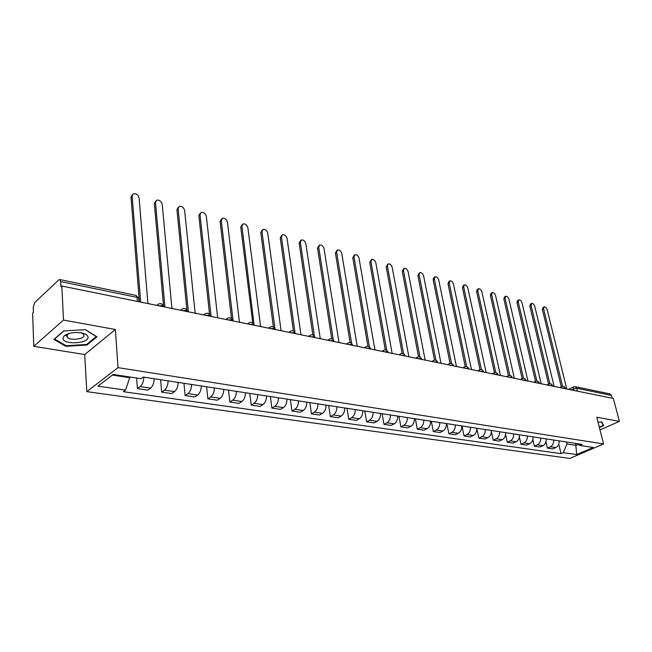 <?xml version="1.0" encoding="UTF-8"?>
<svg xmlns="http://www.w3.org/2000/svg" width="652" height="652" viewBox="0 0 652 652"><rect width="100%" height="100%" fill="white"/><g stroke="black" fill="none" stroke-linecap="round" stroke-linejoin="round"><path stroke-width="0.98" d="M63.497 320.05L33.798 346.302L84.711 354.558L86.806 391.64L569.824 458.437L603.589 443.947L118.012 367.638L115.363 329.505L63.497 320.05L61.834 286.008L613.353 398.486L619.4 421.371L596.751 417.247L603.589 443.947M33.798 346.302L32.6 313.172L33.423 312.414L33.236 307.328L34.76 302.512L58.786 279.912L59.772 279.553L136.04 295.405L137.075 297.393L60.701 281.607L59.772 279.553M609.93 393.889L611.446 395.405L576.735 388.233L571.087 389.863M612.195 398.25L611.446 395.405M599.995 429.929L619.4 421.371M60.701 281.607L60.954 286.823L61.834 286.008M143.856 377.141C143.644 381.493 142.429 384.639 140.196 386.595L137.417 388.616L147.776 390.116L150.563 388.119C152.804 386.18 154.027 383.05 154.222 378.73M136.602 378.005L137.417 388.616M168.135 380.866C167.947 385.145 166.733 388.242 164.475 390.157L161.663 392.137L171.688 393.588L174.508 391.632C176.773 389.733 177.988 386.66 178.159 382.406M160.596 379.708L161.663 392.137M191.615 384.468C191.46 388.69 190.245 391.73 187.972 393.604L185.135 395.536L194.834 396.946L197.678 395.03C199.968 393.172 201.183 390.149 201.329 385.96M183.962 383.294L185.135 395.536M214.361 387.964C214.223 392.113 213.008 395.104 210.718 396.946L207.858 398.837L217.255 400.198L220.123 398.323C222.422 396.498 223.636 393.531 223.758 389.407M206.602 386.775L207.858 398.837M236.383 391.339C236.268 395.43 235.062 398.372 232.756 400.173L229.871 402.031L238.974 403.352L241.868 401.51C244.182 399.725 245.397 396.799 245.494 392.74M228.526 390.14L229.871 402.031M257.727 394.615C257.638 398.649 256.432 401.542 254.109 403.311L251.207 405.12L260.034 406.4L262.943 404.607C265.274 402.854 266.481 399.978 266.562 395.976M249.789 393.4L251.207 405.12M278.42 397.793C278.355 401.762 277.149 404.615 274.818 406.343L271.892 408.128L280.458 409.366L283.392 407.606C285.731 405.886 286.929 403.05 286.994 399.105M270.401 396.563L271.892 408.128M298.502 400.874C298.445 404.786 297.247 407.59 294.9 409.293L291.966 411.037L300.279 412.243L303.221 410.515C305.568 408.828 306.766 406.041 306.815 402.154M290.409 399.635L291.966 411.037M317.98 403.865C317.948 407.72 316.75 410.483 314.403 412.154L311.452 413.865L319.521 415.031L322.479 413.335C324.835 411.681 326.024 408.934 326.049 405.104M309.83 402.618L311.452 413.865M336.897 406.767C336.88 410.573 335.69 413.295 333.327 414.925L330.368 416.604L338.209 417.745L341.175 416.082C343.539 414.452 344.721 411.754 344.737 407.973M328.69 405.511L330.368 416.604M355.267 409.586C355.267 413.335 354.085 416.017 351.713 417.622L348.747 419.269L356.367 420.377L359.342 418.747C361.705 417.15 362.887 414.485 362.887 410.76M347.011 408.323L348.747 419.269M373.123 412.325C373.14 416.025 371.958 418.666 369.586 420.247L366.611 421.86L374.02 422.936L376.995 421.331C379.366 419.766 380.548 417.141 380.523 413.466M364.827 411.053L366.611 421.86M390.483 414.99C390.507 418.641 389.334 421.241 386.954 422.798L383.979 424.379L391.184 425.43L394.167 423.849C396.538 422.309 397.712 419.725 397.679 416.098M382.145 413.71L383.979 424.379M407.361 417.582C407.394 421.184 406.229 423.751 403.849 425.275L400.866 426.832L407.875 427.851L410.858 426.302C413.238 424.786 414.403 422.235 414.362 418.657M398.991 416.294L400.866 426.832M423.776 420.1C423.833 423.661 422.667 426.188 420.287 427.688L417.304 429.212L424.126 430.206L427.109 428.682C429.489 427.199 430.646 424.68 430.589 421.151M415.381 418.812L417.304 429.212M439.758 422.553C439.823 426.066 438.666 428.56 436.286 430.035L433.303 431.534L439.937 432.496L442.928 431.005C445.308 429.538 446.457 427.06 446.392 423.572M431.339 421.265L433.303 431.534M455.316 424.941C455.389 428.405 454.24 430.866 451.869 432.317L448.878 433.792L455.341 434.737L458.332 433.262C460.711 431.828 461.861 429.383 461.779 425.935M446.881 423.645L448.878 433.792M470.475 427.272C470.557 430.687 469.407 433.115 467.036 434.542L464.045 435.992L470.345 436.913L473.336 435.471C475.707 434.045 476.856 431.64 476.767 428.234L478.829 438.144L484.974 439.032L487.957 437.614C490.328 436.212 491.469 433.841 491.363 430.475M462.023 425.968L464.045 435.992M485.235 429.538C485.332 432.912 484.191 435.308 481.82 436.71L478.829 438.144M499.619 431.746C499.725 435.08 498.593 437.443 496.221 438.82L493.238 440.23L499.228 441.102L502.211 439.701C504.583 438.331 505.707 435.984 505.602 432.659M491.388 431.567L493.238 440.23M513.654 433.898C513.768 437.19 512.635 439.521 510.272 440.882L507.289 442.268L513.124 443.115L516.107 441.738C518.47 440.385 519.595 438.071 519.481 434.786M505.569 434.411L507.289 442.268M527.329 435.992C527.452 439.252 526.335 441.551 523.972 442.895L520.989 444.257L526.686 445.08L529.66 443.727C532.024 442.398 533.14 440.108 533.018 436.864M519.375 437.036L520.989 444.257M540.679 438.046C540.801 441.265 539.693 443.531 537.329 444.851L534.363 446.196L539.921 447.003L542.888 445.666C545.243 444.354 546.36 442.097 546.221 438.894M532.831 439.505L534.363 446.196M553.695 440.043C553.833 443.221 552.725 445.463 550.378 446.767L547.403 448.087L552.831 448.878L555.797 447.565C558.145 446.27 559.253 444.036 559.114 440.874M545.952 441.844L547.403 448.087M112.388 375.079L129.732 377.712L129.683 376.954M129.732 377.712L125.551 390.116L97.906 386.171L113.212 374.452L141.085 378.69L143.301 377.06L582.252 444.419L579.897 445.446L593.238 447.476L576.702 454.583L563.32 452.675L566.955 444.004L576.14 445.397L578.275 444.468M125.551 390.116L123.424 391.681L561.03 453.67L563.32 452.675M86.806 391.64L118.012 367.638M84.711 354.558L115.363 329.505M96.936 336.807L85.453 329.676L63.603 330.963L53.896 339.407L65.819 346.318L87.026 344.998L96.936 336.807M599.384 427.508L603.67 425.609L601.812 421.901L598.031 422.235M575.651 443.409L576.702 454.583M566.474 441.999L566.955 444.004M558.748 444.093L561.03 453.67M576.816 443.588L579.897 445.446M86.985 344.191L87.026 344.998M65.787 345.544L65.819 346.318M149.495 303.881L147.89 303.253L139.096 197.988C138.175 194.834 136.284 193.416 133.432 193.742L132.136 196.081L140.661 301.778L139.088 301.762M139.389 301.689L131.011 197.157L132.332 194.801M173.456 308.771L171.9 308.151L162.218 204.329C161.305 201.24 159.479 199.846 156.733 200.148L155.478 202.479L164.899 306.725L163.66 306.652M163.595 306.522L154.337 203.53L155.689 201.118M196.643 313.498L195.127 312.895L184.622 210.466C183.725 207.45 181.957 206.073 179.316 206.358L178.086 208.673L188.355 311.509L187.368 311.42M186.937 310.368L176.945 209.7L178.322 207.238M62.91 338.527C63.366 345.152 89.267 343.539 88.012 337.011C87.645 335.014 85.306 333.628 80.995 332.83C73.57 331.998 67.881 333.082 63.953 336.073L62.91 338.527M69.495 333.376L67.506 334.606L66.789 336.285L67.295 337.288C70.155 340.939 84.809 339.146 83.961 335.258L83.448 334.215L80.987 332.83M85.257 329.692L96.251 336.513L86.659 344.46L66.105 345.731L54.556 339.032L63.847 330.947M601.47 421.925L603.214 425.414L599.286 427.158M602.831 423.939L603.214 425.414M598.797 425.243L598.528 424.167M219.096 318.078L217.629 317.491L206.35 216.423C205.461 213.465 203.75 212.12 201.207 212.373L200.017 214.687L211.069 316.147L210.319 316.049M209.569 314.508L198.86 215.69L200.27 213.188M240.849 322.512L239.423 321.941L227.434 222.202C226.554 219.308 224.891 217.98 222.438 218.216L221.281 220.515L233.066 320.637L232.552 320.556M231.509 318.714L220.115 221.501L221.558 218.958M261.941 326.815L260.555 326.253L247.89 227.809C247.026 224.973 245.413 223.66 243.041 223.889L241.925 226.171L254.101 324.932M252.772 322.879L240.751 227.132L242.21 224.565M282.389 330.988L281.045 330.434L267.76 233.261C266.904 230.474 265.331 229.186 263.049 229.39L261.965 231.664L275.062 329.211M273.408 326.986L260.784 232.609L262.267 230.017M302.235 335.03L300.922 334.492L287.059 238.55C286.212 235.82 284.68 234.549 282.479 234.736L281.428 237.002L295.046 332.756M293.433 331.012L280.238 237.923L281.737 235.307M321.501 338.958L320.222 338.437L305.812 243.685C304.973 241.012 303.49 239.757 301.354 239.936L300.336 242.185L314.435 336.212M312.862 334.957L299.146 243.09L300.662 240.458M340.205 342.781L338.967 342.259L324.052 248.689C323.213 246.057 321.77 244.826 319.708 244.989L318.722 247.23L333.286 339.79M331.746 338.82L317.524 248.11L319.056 245.47M358.38 346.481L357.174 345.976L341.778 253.547C340.955 250.971 339.545 249.749 337.557 249.903L336.603 252.128L351.607 343.359M350.083 342.585L335.405 252.992L336.937 250.344M376.049 350.083L374.867 349.586L359.04 258.273C358.217 255.747 356.848 254.549 354.916 254.679L353.995 256.896L369.423 346.872M367.915 346.269L352.797 257.744L354.338 255.095M393.221 353.588L392.08 353.107L375.829 262.878C375.022 260.392 373.677 259.211 371.811 259.333L370.923 261.533L386.742 350.328M385.259 349.863L369.717 262.365L371.265 259.716M409.937 356.994L408.812 356.522L392.186 267.361C391.379 264.916 390.075 263.75 388.266 263.864L387.402 266.057L403.596 353.718M402.121 353.368L386.196 266.872L387.744 264.215M426.188 360.311L425.104 359.847L408.111 271.729C407.313 269.325 406.041 268.176 404.289 268.282L403.458 270.45L419.994 357.035M418.535 356.799L402.243 271.256L403.8 268.6M442.015 363.539L440.956 363.082L423.629 275.983C422.838 273.62 421.591 272.487 419.896 272.577L419.089 274.736L435.96 360.287M434.517 360.14L417.883 275.527L419.432 272.878M457.427 366.685L456.392 366.237L438.755 280.132C437.973 277.801 436.75 276.684 435.104 276.774L434.33 278.917L451.51 363.457M450.076 363.4L433.124 279.684L433.898 277.54L434.672 277.043M472.447 369.749L471.429 369.301L453.499 284.174C452.724 281.884 451.534 280.776 449.937 280.857L449.187 282.992L466.653 366.563M465.243 366.587L447.981 283.742L448.723 281.615L449.53 281.11M487.077 372.732L486.082 372.292L467.883 288.111C467.109 285.861 465.952 284.769 464.395 284.842L463.678 286.962L481.412 369.594M480.011 369.7L462.464 287.703L463.189 285.584L464.012 285.079M501.331 375.642L500.369 375.21L481.918 291.957C481.152 289.741 480.011 288.665 478.503 288.73L477.81 290.833L495.797 372.561M494.42 372.732L476.604 291.566L477.297 289.464L478.136 288.95M515.243 378.478L514.298 378.054L495.61 295.715C494.852 293.53 493.735 292.471 492.268 292.528L491.608 294.614L509.823 375.462M508.462 375.699L490.394 295.332L491.062 293.245L491.926 292.732M528.805 381.241L527.884 380.825L508.976 299.382C508.226 297.23 507.134 296.179 505.707 296.228L505.064 298.306L523.507 378.29M522.162 378.584L503.857 299.015L504.501 296.937L505.381 296.424M542.04 383.938L541.136 383.531L522.032 302.96C521.282 300.841 520.214 299.798 518.829 299.847L518.21 301.909L536.865 381.061M533.841 382.268L535.536 381.412L517.003 302.601L517.623 300.539L518.519 300.026M554.958 386.571L554.07 386.171L534.779 306.448C534.037 304.362 532.994 303.343 531.641 303.384L531.046 305.429L549.897 383.759M548.577 384.167L529.84 306.114L530.435 304.06L531.347 303.547M567.566 389.146L566.702 388.755L547.232 309.863C546.498 307.809 545.471 306.799 544.159 306.831L543.589 308.869L562.619 386.408M561.315 386.848L542.382 309.537L542.953 307.5L543.882 306.986M565.382 388.51L564.803 388.022L562.668 388.152M552.586 385.919L551.983 385.397L549.815 385.528M539.465 383.254L538.845 382.716L536.637 382.838M526.025 380.523L525.373 379.961L523.132 380.083M512.244 377.736L511.567 377.133L509.285 377.263M498.112 374.867L497.403 374.24L495.088 374.362M483.613 371.925L482.879 371.265L480.524 371.395M468.739 368.918L467.965 368.217L465.569 368.347M453.466 365.821L452.659 365.087L450.222 365.218M437.777 362.651L436.938 361.876L434.46 361.999M416.661 358.372L417.573 357.076C419.481 356.432 420.825 357.06 421.583 358.95L421.673 359.391L420.793 358.576L418.258 358.698M405.12 356.016L404.191 355.177L401.616 355.299M388.103 352.545L387.125 351.689L384.501 351.811M370.605 348.975L369.578 348.103L366.905 348.225M352.602 345.307L351.518 344.411L348.787 344.525M334.068 341.526L332.927 340.605L330.148 340.727M314.989 337.638L313.783 336.693L310.947 336.807M295.332 333.628L294.06 332.659L291.167 332.773M275.071 329.496L273.734 328.502L270.784 328.616M254.182 325.234L252.772 324.215L249.757 324.329M232.634 320.841L231.15 319.79L228.061 319.904M210.392 316.301L208.827 315.226L205.673 315.34M187.426 311.615L185.779 310.515L182.552 310.621M163.693 306.774L161.957 305.641L158.664 305.747M573.573 390.369L573.189 388.853L573.736 386.848L575.366 386.701L576.735 388.233L577.468 391.167M542.888 445.666L537.329 444.851M529.66 443.727L523.972 442.895M516.107 441.738L510.272 440.882M502.211 439.701L496.221 438.82M487.957 437.614L481.82 436.71M473.336 435.471L467.036 434.542M458.332 433.262L451.869 432.317M442.928 431.005L436.286 430.035M427.109 428.682L420.287 427.688M410.858 426.302L403.849 425.275M394.167 423.849L386.954 422.798M376.995 421.331L369.586 420.247M359.342 418.747L351.713 417.622M341.175 416.082L333.327 414.925M322.479 413.335L314.403 412.154M303.221 410.515L294.9 409.293M283.392 407.606L274.818 406.343M262.943 404.607L254.109 403.311M241.868 401.51L232.756 400.173M220.123 398.323L210.718 396.946M197.678 395.03L187.972 393.604M174.508 391.632L164.475 390.157M150.563 388.119L140.196 386.595M555.797 447.565L550.378 446.767M157.091 305.429L158.379 304.044C160.848 303.082 162.56 303.865 163.497 306.383L163.53 306.742M180.971 310.303L182.234 308.926C184.646 307.988 186.317 308.755 187.238 311.216L187.271 311.583M204.092 315.014L205.315 313.645C207.678 312.74 209.308 313.49 210.213 315.894L210.254 316.269M226.472 319.578L227.67 318.209C229.977 317.345 231.574 318.078 232.454 320.425L232.503 320.808M248.159 324.003L249.325 322.642C251.582 321.803 253.147 322.528 254.019 324.81L254.068 325.209M269.178 328.29L270.319 326.937C272.528 326.122 274.06 326.831 274.916 329.064L274.965 329.472M289.57 332.447L290.67 331.094C292.838 330.311 294.337 331.012 295.185 333.196L295.242 333.604M309.35 336.481L310.417 335.136C312.544 334.378 314.019 335.063 314.851 337.198L314.908 337.622M328.543 340.401L329.586 339.064C331.672 338.323 333.123 338.999 333.938 341.094L334.003 341.509M347.19 344.199L348.201 342.87C350.246 342.153 351.672 342.822 352.479 344.867L352.553 345.291M365.299 347.891L366.285 346.571C368.298 345.878 369.7 346.53 370.491 348.543L370.564 348.967M382.903 351.485L383.865 350.173C385.837 349.496 387.215 350.14 388.005 352.104L388.079 352.545M400.018 354.973L400.947 353.669C402.895 353.009 404.256 353.645 405.022 355.576L405.104 356.016M432.863 361.673L433.743 360.385C435.626 359.757 436.946 360.377 437.696 362.235L437.785 362.675M448.625 364.892L449.481 363.612C451.339 363.001 452.643 363.612 453.384 365.438L453.474 365.878M463.979 368.021L464.811 366.75C466.636 366.155 467.924 366.758 468.666 368.551L468.755 368.991M478.935 371.07L479.742 369.806C481.543 369.228 482.814 369.823 483.539 371.583L483.637 372.031M493.507 374.044L494.289 372.789C496.066 372.219 497.321 372.805 498.038 374.541L498.144 374.99M507.712 376.938L508.47 375.691C510.223 375.144 511.461 375.715 512.179 377.426L512.276 377.875M521.567 379.766L522.301 378.527C524.029 377.989 525.251 378.559 525.96 380.238L526.066 380.678M535.072 382.52L535.789 381.29C537.492 380.76 538.699 381.322 539.4 382.977L539.506 383.425M548.25 385.21L548.943 383.987C550.63 383.474 551.828 384.028 552.521 385.658L552.627 386.098M561.119 387.834L561.788 386.62C563.458 386.114 564.632 386.66 565.325 388.266L565.431 388.714M138.786 299.187L138.713 298.184L137.075 297.393L137.401 301.411M135.918 295.38L138.713 298.184L138.99 301.737M132.136 196.081L131.011 197.157M155.478 202.479L154.337 203.53M178.086 208.673L176.945 209.7M200.017 214.687L198.86 215.69M221.281 220.515L220.115 221.501M241.925 226.171L240.751 227.132M261.965 231.664L260.784 232.609M281.428 237.002L280.238 237.923M300.336 242.185L299.146 243.09M318.722 247.23L317.524 248.11M336.603 252.128L335.405 252.992M353.995 256.896L352.797 257.744M370.923 261.533L369.717 262.365M387.402 266.057L386.196 266.872M403.458 270.45L402.243 271.256M419.089 274.736L417.883 275.527M434.33 278.917L433.124 279.684M449.187 282.992L447.981 283.742M463.678 286.962L462.464 287.703M477.81 290.833L476.604 291.566M491.608 294.614L490.394 295.332M505.064 298.306L503.857 299.015M518.21 301.909L517.003 302.601M531.046 305.429L529.84 306.114M543.589 308.869L542.382 309.537M157.328 304.892L156.749 305.364M181.256 309.684L180.571 310.222M204.41 314.329L203.62 314.924M226.823 318.828L225.951 319.472M248.534 323.205L247.573 323.889M269.578 327.443L268.542 328.16M289.985 331.558L288.877 332.308M309.781 335.56L308.608 336.334M328.991 339.439L327.752 340.238M347.646 343.221L346.351 344.028M365.772 346.888L364.419 347.72M383.376 350.458L381.982 351.298M400.499 353.93L399.057 354.778M417.15 357.312L415.666 358.168M433.352 360.605L431.828 361.461M449.114 363.816L447.565 364.672M464.468 366.937L462.887 367.801M479.416 369.977L477.81 370.841M493.988 372.944L492.358 373.808M508.185 375.837L506.531 376.701M522.032 378.665L520.353 379.521M548.707 384.101L546.995 384.949M561.568 386.726L559.84 387.573M568.56 389.35L573.532 386.946M575.366 386.701L610.068 393.914M67.18 334.981L67.295 337.288M67.506 334.606L63.953 336.073"/></g></svg>
